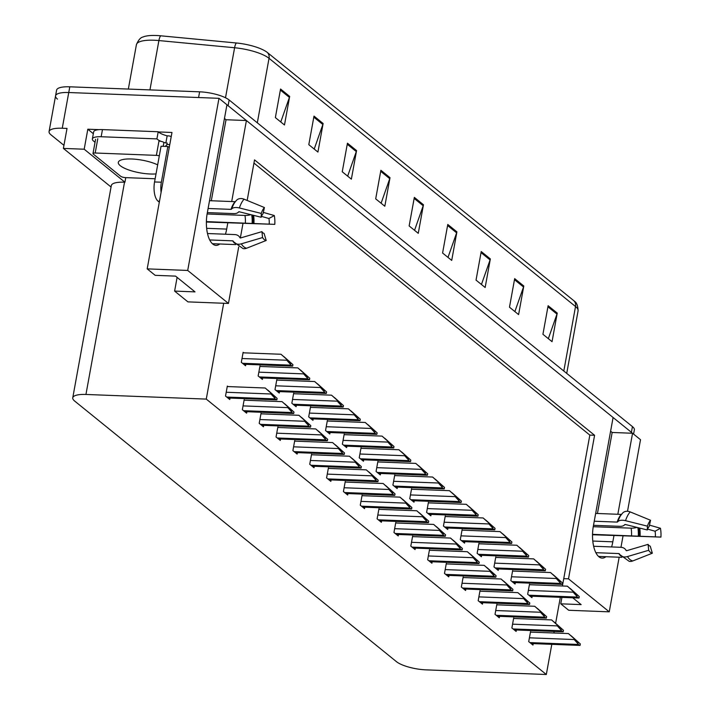 <?xml version="1.0" encoding="UTF-8"?>
<svg xmlns="http://www.w3.org/2000/svg" width="710" height="710" viewBox="0 0 710 710"><rect width="100%" height="100%" fill="white"/><g stroke="black" fill="none" stroke-linecap="round" stroke-linejoin="round"><path stroke-width="1.06" d="M231.691 201.551L246.414 120.531L613.094 417.498L593.365 526.057A24.193 10.543 92.2 0 0 598.947 556.791A24.193 10.543 92.2 0 0 602.169 558.113A24.193 10.543 92.2 0 0 605.932 556.711M611.585 546.948A24.193 10.543 92.2 0 0 612.828 541.819L613.964 535.571M238.702 247L228.451 303.436L187.706 270.448L218.982 98.317L226.951 104.769L207.222 213.328A24.193 10.543 92.2 0 0 212.796 244.062A24.193 10.543 92.2 0 0 216.017 245.385A24.193 10.543 92.2 0 0 219.78 243.983M225.443 234.22A24.193 10.543 92.2 0 0 226.685 229.09L227.821 222.842M93.329 133.684L87.818 129.22L98.903 129.646M158.419 131.945L171.98 132.468L147.192 268.877L155.153 275.329L175.548 276.119L195.01 291.881L174.616 291.091L187.928 301.874L223.685 303.259L206.273 399.1L85.945 394.458A22.676 6.328 -169.7 0 0 72.757 397.795A22.676 6.328 -169.7 0 0 74.674 401.061L396.482 661.684A22.676 6.328 -169.7 0 0 426 669.858L546.318 674.5L551.803 644.334M125.759 177.633L124.933 182.213L84.188 149.215L87.818 129.22M124.933 182.213L124.525 182.195A22.676 6.328 -169.7 0 0 111.328 185.532L72.757 397.795M84.188 149.215L63.385 148.417L111.062 187.023M63.944 145.328L50.987 134.838A22.676 6.328 10.3 0 1 49.07 131.563A22.676 6.328 10.3 0 1 62.258 128.235L67.024 128.421L63.385 148.417M187.706 270.448L147.192 268.877M57.474 99.125A22.676 6.328 10.3 0 1 55.557 95.859A22.676 6.328 10.3 0 1 68.755 92.522L218.982 98.317M619.164 557.217L609.242 611.834L568.728 610.272L560.758 603.819L581.153 604.609L572.739 597.793M620.966 547.312L623.034 535.917M627.516 511.28L640.518 439.712L632.557 433.26L617.833 514.271M609.242 611.834L568.497 578.836L594.59 435.283L254.535 159.883L247.16 200.451M242.989 223.428L240.388 237.717M597.438 513.49L612.162 432.47L610.6 431.21M612.162 432.47L632.557 433.26M211.296 200.761L226.02 119.741L224.458 118.481M226.02 119.741L246.414 120.531M553.862 633L554.146 631.43M555.637 623.22L560.35 597.314M562.409 585.981L589.832 435.097L253.958 163.087M561.929 597.376L560.758 603.819M177.109 277.379L174.616 291.091M206.273 399.1L546.318 674.5M228.451 303.436L223.685 303.259M589.832 435.097L594.59 435.283M568.497 578.836L563.74 578.65M379.557 509.345L378.936 508.848L377.116 518.841L381.377 522.294L381.643 520.838M396.402 522.986L395.781 522.489L393.961 532.491L398.221 535.935L398.487 534.479M413.247 536.627L412.625 536.13L410.806 546.132L415.066 549.576L415.323 548.12M430.082 550.277L429.47 549.771L427.651 559.773L431.911 563.216L432.168 561.77M463.772 577.558L463.16 577.053L461.34 587.055L465.6 590.498L465.858 589.052M446.927 563.917L446.315 563.412L444.495 573.414L448.755 576.857L449.013 575.411M514.306 618.481L513.694 617.984L511.874 627.977L516.134 631.43L516.392 629.974M497.461 604.84L496.849 604.343L495.03 614.336L499.29 617.789L499.547 616.333M480.617 591.199L480.004 590.693L478.185 600.696L482.445 604.148L482.702 602.692M362.712 495.704L362.091 495.207L360.272 505.2L364.532 508.653L364.798 507.197M345.868 482.063L345.246 481.566L343.427 491.56L347.687 495.012L347.953 493.556M329.023 468.422L328.402 467.925L326.582 477.919L330.842 481.371L331.108 479.916M312.178 454.782L311.557 454.276L309.738 464.278L313.998 467.721L314.264 466.275M295.333 441.141L294.712 440.635L292.893 450.637L297.153 454.08L297.419 452.634M278.489 427.5L277.867 426.994L276.048 436.996L280.308 440.44L280.574 438.993M261.644 413.859L261.023 413.353L259.203 423.355L263.463 426.799L263.73 425.343M244.799 400.209L244.178 399.712L242.358 409.714L246.618 413.158L246.885 411.702M227.954 386.568L227.333 386.071L225.514 396.073L229.774 399.517L230.04 398.061M531.151 632.122L530.539 631.625L528.719 641.618L532.97 645.071L533.237 643.615M479.57 543.807L478.948 543.31L477.138 553.312L481.389 556.755L481.655 555.3M496.414 557.457L495.793 556.951L493.983 566.953L498.234 570.396L498.5 568.941M513.259 571.097L512.638 570.591L510.827 580.594L515.078 584.037L515.345 582.591M462.725 530.166L462.103 529.669L460.293 539.671L464.544 543.115L464.81 541.659M445.88 516.525L445.259 516.028L443.448 526.021L447.699 529.474L447.966 528.018M429.035 502.884L428.414 502.387L426.603 512.38L430.855 515.833L431.121 514.377M412.19 489.243L411.578 488.746L409.759 498.74L414.01 502.192L414.276 500.736M395.346 475.602L394.733 475.097L392.914 485.099L397.165 488.551L397.431 487.096M378.501 461.961L377.889 461.456L376.069 471.458L380.32 474.901L380.587 473.455M361.656 448.321L361.044 447.815L359.224 457.817L363.484 461.26L363.742 459.814M344.811 434.68L344.199 434.174L342.38 444.176L346.64 447.62L346.897 446.173M327.967 421.03L327.354 420.533L325.535 430.535L329.795 433.979L330.052 432.523M311.122 407.389L310.51 406.892L308.69 416.894L312.95 420.338L313.208 418.882M294.277 393.748L293.665 393.251L291.845 403.245L296.105 406.697L296.363 405.241M277.433 380.107L276.82 379.61L275.001 389.604L279.261 393.056L279.518 391.601M260.597 366.466L259.975 365.969L258.156 375.963L262.416 379.415L262.673 377.96M243.752 352.826L243.131 352.329L241.311 362.322L245.571 365.774L245.837 364.319M530.104 584.738L529.482 584.232L527.672 594.234L531.923 597.678L532.189 596.231M257.322 122.812L269.037 58.318A30.237 8.44 -169.7 0 0 234.593 47.747L158.907 40.559A30.237 8.44 -169.7 0 0 153.999 40.23A30.237 8.44 -169.7 0 0 136.409 44.668C138.352 40.053 140.562 37.488 143.038 36.982A27.211 7.588 10.3 0 1 156.253 35.5A27.211 7.588 10.3 0 1 160.673 35.802L236.359 42.99A27.211 7.588 10.3 0 1 267.359 52.496L573.849 300.712A27.211 7.588 10.3 0 1 574.585 301.359C576.733 302.7 577.896 305.877 578.082 310.882A30.237 8.44 -169.7 0 0 575.526 306.525L269.037 58.318A7.561 6.47 -51 0 0 267.359 52.496M226.934 104.858A22.676 6.328 10.3 0 1 228.105 105.71L631.403 432.319A22.676 6.328 10.3 0 1 632.388 433.251M49.07 131.563L55.557 95.859A22.676 6.328 10.3 0 1 68.755 92.522L198.587 97.536L199.625 91.821A22.676 6.328 10.3 0 1 229.144 99.995L632.441 426.612A22.676 6.328 10.3 0 1 634.358 429.878L633.586 434.094M55.557 95.859L56.596 90.143A22.676 6.328 10.3 0 1 69.793 86.806L199.625 91.821M490.344 258.928L485.152 287.497L476.037 280.113L481.229 251.544L490.344 258.928A6.044 5.174 -51 0 1 490.086 259.922L481.034 252.591M523.794 286.015L518.602 314.583L509.478 307.199L514.67 278.631L523.794 286.015A6.044 5.174 -51 0 1 523.527 287.009L514.484 279.678M557.235 313.101L552.052 341.67L542.928 334.286L548.12 305.717L557.235 313.101A6.044 5.174 -51 0 1 556.977 314.095L547.925 306.764M390.012 177.669L384.82 206.237L375.696 198.853L380.888 170.285L390.012 177.669A6.044 5.174 -51 0 1 389.746 178.663L380.702 171.332M356.562 150.582L351.37 179.151L342.255 171.767L347.447 143.198L356.562 150.582A6.044 5.174 -51 0 1 356.305 151.576L347.252 144.245M323.121 123.496L317.929 152.064L308.806 144.68L313.998 116.112L323.121 123.496A6.044 5.174 -51 0 1 322.855 124.49L313.811 117.159M289.671 96.409L284.479 124.978L275.365 117.594L280.556 89.025L289.671 96.409A6.044 5.174 -51 0 1 289.414 97.403L280.361 90.072M456.903 231.842L451.711 260.41L442.587 253.026L447.779 224.458L456.903 231.842A6.044 5.174 -51 0 1 456.636 232.836L447.593 225.505M423.453 204.755L418.261 233.324L409.146 225.94L414.338 197.371L423.453 204.755A6.044 5.174 -51 0 1 423.195 205.749L414.143 198.418M414.551 230.315L423.195 205.749M447.992 257.402L456.636 232.836M280.769 121.969L289.414 97.403M314.211 149.056L322.855 124.49M347.66 176.142L356.305 151.576M381.101 203.229L389.746 178.663M548.333 338.661L556.977 314.095M514.883 311.575L523.527 287.009M481.442 284.488L490.086 259.922M575.57 593.276L567.37 586.176L573.254 591.439L573.13 592.149L576.813 596.231A3.781 1.651 92.2 0 0 577.399 597.083L578.313 597.82A3.781 1.651 92.2 0 0 578.81 598.024A3.781 1.651 92.2 0 0 579.014 598.006L579.28 596.56L570.103 588.386L575.437 593.267M529.403 584.712L567.37 586.176M573.254 591.439L579.28 596.56M577.079 594.776L576.813 596.231M576.618 640.66L568.417 633.56L574.31 638.822L574.177 639.541L577.869 643.615A3.781 1.651 92.2 0 0 578.446 644.467L579.36 645.212A3.781 1.651 92.2 0 0 579.866 645.417A3.781 1.651 92.2 0 0 580.061 645.399L580.327 643.943L571.159 635.778L576.484 640.66M530.45 632.095L568.417 633.56M574.31 638.822L580.327 643.943M578.126 642.168L577.869 643.615M558.726 579.635L550.525 572.535L556.409 577.798L556.285 578.508L559.968 582.582A3.781 1.651 92.2 0 0 560.554 583.442L561.468 584.179A3.781 1.651 92.2 0 0 561.974 584.383A3.781 1.651 92.2 0 0 562.169 584.365L562.435 582.919L553.259 574.745L558.592 579.626M512.558 571.071L550.525 572.535M556.409 577.798L562.435 582.919M560.234 581.135L559.968 582.582M541.881 565.994L533.68 558.885L539.564 564.157L539.44 564.867L543.132 568.941A3.781 1.651 92.2 0 0 543.709 569.802L544.623 570.538A3.781 1.651 92.2 0 0 545.129 570.742A3.781 1.651 92.2 0 0 545.324 570.725L545.591 569.278L536.414 561.104L541.748 565.985M495.713 557.421L533.68 558.885M539.564 564.157L545.591 569.278M543.39 567.494L543.132 568.941M525.036 552.353L516.836 545.245L522.729 550.507L522.596 551.226L526.288 555.3A3.781 1.651 92.2 0 0 526.864 556.161L527.778 556.897A3.781 1.651 92.2 0 0 528.284 557.101A3.781 1.651 92.2 0 0 528.48 557.084L528.746 555.637L519.569 547.463L524.903 552.345M478.868 543.78L516.836 545.245M522.729 550.507L528.746 555.637M526.545 553.853L526.288 555.3M559.782 627.019L551.572 619.919L557.465 625.182L557.332 625.892L561.024 629.974A3.781 1.651 92.2 0 0 561.601 630.826L562.515 631.572A3.781 1.651 92.2 0 0 563.021 631.776A3.781 1.651 92.2 0 0 563.216 631.749L563.483 630.303L554.315 622.137L559.64 627.019M513.605 618.454L551.572 619.919M557.465 625.182L563.483 630.303M561.282 628.528L561.024 629.974M542.937 613.378L534.728 606.278L540.621 611.541L540.487 612.251L544.179 616.333A3.781 1.651 92.2 0 0 544.756 617.185L545.67 617.922A3.781 1.651 92.2 0 0 546.176 618.135A3.781 1.651 92.2 0 0 546.372 618.108L546.638 616.662L537.47 608.497L542.795 613.378M496.76 604.813L534.728 606.278M540.621 611.541L546.638 616.662M544.437 614.887L544.179 616.333M526.092 599.737L517.883 592.637L523.776 597.9L523.643 598.61L527.335 602.692A3.781 1.651 92.2 0 0 527.912 603.544L528.826 604.281A3.781 1.651 92.2 0 0 529.332 604.494A3.781 1.651 92.2 0 0 529.527 604.467L529.793 603.021L520.625 594.856L525.95 599.737M479.916 591.173L517.883 592.637M523.776 597.9L529.793 603.021M527.601 601.246L527.335 602.692M509.247 586.096L501.038 578.996L506.931 584.259L506.798 584.969L510.49 589.052A3.781 1.651 92.2 0 0 511.067 589.903L511.981 590.64A3.781 1.651 92.2 0 0 512.487 590.844A3.781 1.651 92.2 0 0 512.682 590.827L512.948 589.38L503.78 581.206L509.105 586.087M463.071 577.532L501.038 578.996M506.931 584.259L512.948 589.38M510.756 587.596L510.49 589.052M209.698 239.953L232.694 240.841A0.754 0.568 148.4 0 1 233.129 241.063L233.537 241.72A8.316 6.275 -31.6 0 0 241.311 243.841L262.567 237.557L261.919 231.646L240.672 237.93A0.754 0.568 148.4 0 1 239.962 237.735L239.554 237.078A8.316 6.275 -31.6 0 0 234.735 234.575L207.489 233.528M261.919 231.646A10.375 4.517 -87.8 0 0 262.94 232.853A10.375 4.517 -87.8 0 0 264.084 233.395L266.188 240.486A17.386 7.579 -87.8 0 1 264.271 239.581A17.386 7.579 -87.8 0 1 262.567 237.557M207.355 212.592L233.608 213.603A8.316 4.082 -161.9 0 0 238.232 212.272L239.27 211.784L261.156 217.251L261.271 213.426L239.394 207.959A8.316 4.082 -161.9 0 0 231.788 208.846L231.007 209.37L208.101 208.491M209.521 200.69L235.117 201.684A0.754 0.604 -137.2 0 0 235.374 201.64M239.297 211.793L238.746 211.766M206.379 222.017L274.788 224.369L206.388 221.609M235.738 244.595L212.379 243.699M207.107 213.976L244.95 215.441A8.316 3.39 -10.3 0 0 250.861 214.686M239.829 237.495A8.316 7.473 99.2 0 1 240.77 237.903M261.156 217.251A10.375 4.517 -87.8 0 1 263.028 213.737L264.422 207.533A17.386 7.579 -87.8 0 0 261.271 213.426M261.466 216.381L268.93 218.511A10.375 4.517 -87.8 0 1 269.214 223.783M268.93 218.511L274.308 215.538A17.386 7.579 -87.8 0 1 274.788 224.369M231.788 208.846A23.696 10.331 -87.8 0 1 235.125 201.959A23.696 10.331 -87.8 0 1 236.075 200.815A8.316 6.674 42.8 0 1 236.448 200.362A8.316 6.674 42.8 0 1 244.08 199.19L264.422 207.533M266.188 240.486L246.698 248.198A8.316 7.473 99.2 0 1 243.051 248.606L233.59 241.808A23.696 10.331 -87.8 0 1 233.537 241.72M274.308 215.538L263.33 212.405M169.291 147.254A15.114 6.594 -87.8 0 1 167.853 146.508L161.356 182.213A15.114 6.594 92.2 0 0 161.09 192.383M167.853 146.508L161.055 146.242L154.558 181.955A15.114 6.594 92.2 0 0 158.046 201.161L159.315 202.146M165.137 146.402A15.114 6.594 92.2 0 0 166.957 144.467L167.214 143.038L165.856 142.985A15.114 4.216 10.3 0 1 163.806 142.382M95.042 142.266L93.649 141.139A15.114 4.216 10.3 0 1 92.371 138.965A15.114 4.216 10.3 0 1 101.166 136.737L156.91 138.894L158.206 131.749L102.462 129.602A15.114 4.216 -169.7 0 0 93.676 131.82L92.371 138.965M168.51 135.894L167.152 135.85A15.114 4.216 10.3 0 1 158.206 131.749M167.152 135.85L165.856 142.985M160.993 141.334A15.114 4.216 10.3 0 1 156.91 138.894M169.779 144.583L166.957 144.467M168.51 135.903A7.561 6.47 129 0 1 171.216 136.657M595.85 552.682L618.836 553.569A0.754 0.568 148.4 0 1 619.271 553.791L619.688 554.448A8.316 6.275 -31.6 0 0 627.454 556.569L648.709 550.277L648.07 544.375L626.815 550.658A0.754 0.568 148.4 0 1 626.105 550.463L625.696 549.806A8.316 6.275 -31.6 0 0 620.877 547.303L593.631 546.256M648.07 544.375A10.375 4.517 -87.8 0 0 649.091 545.582A10.375 4.517 -87.8 0 0 650.227 546.123L652.33 553.214A17.386 7.579 -87.8 0 1 650.413 552.309A17.386 7.579 -87.8 0 1 648.709 550.277M593.507 525.311L619.759 526.323A8.316 4.082 -161.9 0 0 624.374 525.001L625.421 524.512L647.298 529.979L647.422 526.154L625.537 520.687A8.316 4.082 -161.9 0 0 617.931 521.575L617.159 522.098L594.243 521.22M595.663 513.419L621.259 514.404A0.754 0.604 -137.2 0 0 621.516 514.368M625.439 524.521L624.898 524.495M592.522 534.745L660.93 537.097L592.53 534.337M621.88 557.323L598.521 556.427M593.258 526.705L631.092 528.16A8.316 3.39 -10.3 0 0 637.012 527.406M625.971 550.223A8.316 7.473 99.2 0 1 626.912 550.632M647.298 529.979A10.375 4.517 -87.8 0 1 649.18 526.465L650.564 520.261A17.386 7.579 -87.8 0 0 647.422 526.154M647.618 529.11L655.082 531.24A10.375 4.517 -87.8 0 1 655.357 536.511M655.082 531.24L660.46 528.267A17.386 7.579 -87.8 0 1 660.93 537.097M617.931 521.575A23.696 10.331 -87.8 0 1 621.277 514.688A23.696 10.331 -87.8 0 1 622.217 513.534A8.316 6.674 42.8 0 1 622.59 513.09A8.316 6.674 42.8 0 1 630.223 511.919L650.564 520.261M652.33 553.214L632.841 560.927A8.316 7.473 99.2 0 1 629.202 561.335L619.741 554.537A23.696 10.331 -87.8 0 1 619.688 554.448M660.46 528.267L649.472 525.125M157.664 164.853A23.057 6.434 -169.7 0 0 131.714 158.987A23.057 6.434 -169.7 0 0 118.304 162.377A23.057 6.434 -169.7 0 0 150.254 174.003A23.057 6.434 -169.7 0 0 156.023 173.906M159.306 155.845A3.781 1.056 -169.7 0 0 156.369 155.366L95.193 153.005A3.781 1.056 -169.7 0 0 92.992 153.564A3.781 1.056 -169.7 0 0 93.312 154.105L120.673 176.266A3.781 1.056 -169.7 0 0 125.599 177.624L155.144 178.769M163.185 146.322L163.886 142.444A3.781 1.056 -169.7 0 0 158.969 141.077L156.369 155.366M508.191 538.712L499.991 531.604L505.884 536.866L505.751 537.585L509.443 541.659A3.781 1.651 92.2 0 0 510.02 542.52L510.934 543.256A3.781 1.651 92.2 0 0 511.44 543.461A3.781 1.651 92.2 0 0 511.635 543.443L511.901 541.987L502.724 533.822L508.058 538.704M462.024 530.139L499.991 531.604M505.884 536.866L511.901 541.987M509.7 540.212L509.443 541.659M491.347 525.063L483.146 517.963L489.039 523.226L488.906 523.944L492.598 528.018A3.781 1.651 92.2 0 0 493.175 528.87L494.089 529.616A3.781 1.651 92.2 0 0 494.595 529.82A3.781 1.651 92.2 0 0 494.79 529.802L495.056 528.346L485.88 520.182L491.214 525.063M445.179 516.498L483.146 517.963M489.039 523.226L495.056 528.346M492.855 526.572L492.598 528.018M474.502 511.422L466.301 504.322L472.194 509.585L472.061 510.295L475.753 514.377A3.781 1.651 92.2 0 0 476.33 515.229L477.244 515.975A3.781 1.651 92.2 0 0 477.75 516.179A3.781 1.651 92.2 0 0 477.945 516.152L478.212 514.706L469.035 506.541L474.369 511.422M428.334 502.858L466.301 504.322M472.194 509.585L478.212 514.706M476.011 512.931L475.753 514.377M492.403 572.455L484.193 565.355L490.086 570.618L489.953 571.328L493.645 575.411A3.781 1.651 92.2 0 0 494.222 576.263L495.136 576.999A3.781 1.651 92.2 0 0 495.642 577.203A3.781 1.651 92.2 0 0 495.837 577.186L496.104 575.739L486.936 567.565L492.261 572.446M446.226 563.891L484.193 565.355M490.086 570.618L496.104 575.739M493.911 573.955L493.645 575.411M475.558 558.814L467.349 551.714L473.242 556.977L473.108 557.687L476.8 561.761A3.781 1.651 92.2 0 0 477.386 562.622L478.291 563.358A3.781 1.651 92.2 0 0 478.797 563.562A3.781 1.651 92.2 0 0 479.002 563.545L479.259 562.098L470.091 553.924L475.425 558.805M429.381 550.241L467.349 551.714M473.242 556.977L479.259 562.098M477.067 560.314L476.8 561.761M458.713 545.173L450.504 538.065L456.397 543.327L456.264 544.046L459.956 548.12A3.781 1.651 92.2 0 0 460.541 548.981L461.447 549.717A3.781 1.651 92.2 0 0 461.953 549.922A3.781 1.651 92.2 0 0 462.157 549.904L462.414 548.457L453.246 540.283L458.58 545.165M412.537 536.6L450.504 538.065M456.397 543.327L462.414 548.457M460.222 546.673L459.956 548.12M457.657 497.781L449.457 490.681L455.35 495.944L455.216 496.654L458.909 500.736A3.781 1.651 92.2 0 0 459.485 501.588L460.399 502.325A3.781 1.651 92.2 0 0 460.905 502.538A3.781 1.651 92.2 0 0 461.101 502.511L461.367 501.065L452.19 492.9L457.524 497.781M411.489 489.217L449.457 490.681M455.35 495.944L461.367 501.065M459.166 499.29L458.909 500.736M440.812 484.14L432.612 477.04L438.505 482.303L438.372 483.013L442.064 487.096A3.781 1.651 92.2 0 0 442.641 487.947L443.555 488.684A3.781 1.651 92.2 0 0 444.061 488.897A3.781 1.651 92.2 0 0 444.256 488.87L444.522 487.424L435.345 479.259L440.679 484.14M394.645 475.576L432.612 477.04M438.505 482.303L444.522 487.424M442.321 485.649L442.064 487.096M423.976 470.499L415.767 463.399L421.66 468.662L421.527 469.372L425.219 473.455A3.781 1.651 92.2 0 0 425.796 474.307L426.71 475.043A3.781 1.651 92.2 0 0 427.216 475.247A3.781 1.651 92.2 0 0 427.411 475.23L427.677 473.783L418.51 465.609L423.834 470.49M377.8 461.935L415.767 463.399M421.66 468.662L427.677 473.783M425.476 471.999L425.219 473.455M407.132 456.858L398.922 449.758L404.815 455.021L404.682 455.731L408.374 459.814A3.781 1.651 92.2 0 0 408.951 460.666L409.865 461.402A3.781 1.651 92.2 0 0 410.371 461.606A3.781 1.651 92.2 0 0 410.566 461.589L410.833 460.142L401.665 451.968L406.99 456.849M360.955 448.294L398.922 449.758M404.815 455.021L410.833 460.142M408.632 458.358L408.374 459.814M390.287 443.217L382.078 436.117L387.971 441.38L387.837 442.09L391.529 446.164A3.781 1.651 92.2 0 0 392.106 447.025L393.02 447.761A3.781 1.651 92.2 0 0 393.526 447.966A3.781 1.651 92.2 0 0 393.722 447.948L393.988 446.501L384.82 438.327L390.145 443.209M344.11 434.653L382.078 436.117M387.971 441.38L393.988 446.501M391.796 444.717L391.529 446.164M441.868 531.533L433.659 524.424L439.552 529.687L439.419 530.405L443.111 534.479A3.781 1.651 92.2 0 0 443.697 535.34L444.602 536.077A3.781 1.651 92.2 0 0 445.108 536.281A3.781 1.651 92.2 0 0 445.312 536.263L445.569 534.816L436.401 526.642L441.735 531.524M395.692 522.959L433.659 524.424M439.552 529.687L445.569 534.816M443.377 533.033L443.111 534.479M425.024 517.883L416.814 510.783L422.707 516.046L422.574 516.765L426.266 520.838A3.781 1.651 92.2 0 0 426.852 521.69L427.757 522.436A3.781 1.651 92.2 0 0 428.263 522.64A3.781 1.651 92.2 0 0 428.467 522.622L428.725 521.167L419.557 513.002L424.891 517.883M378.847 509.318L416.814 510.783M422.707 516.046L428.725 521.167M426.532 519.392L426.266 520.838M408.179 504.242L399.978 497.142L405.863 502.405L405.73 503.115L409.421 507.197A3.781 1.651 92.2 0 0 410.007 508.049L410.912 508.795A3.781 1.651 92.2 0 0 411.418 508.999A3.781 1.651 92.2 0 0 411.623 508.981L411.88 507.526L402.712 499.361L408.046 504.242M362.002 495.678L399.978 497.142M405.863 502.405L411.88 507.526M409.688 505.751L409.421 507.197M391.334 490.601L383.134 483.501L389.018 488.764L388.894 489.474L392.577 493.556A3.781 1.651 92.2 0 0 393.162 494.409L394.068 495.145A3.781 1.651 92.2 0 0 394.574 495.358A3.781 1.651 92.2 0 0 394.778 495.332L395.035 493.885L385.867 485.72L391.201 490.601M345.158 482.037L383.134 483.501M389.018 488.764L395.035 493.885M392.843 492.11L392.577 493.556M374.489 476.96L366.289 469.86L372.173 475.123L372.049 475.833L375.732 479.916A3.781 1.651 92.2 0 0 376.318 480.768L377.232 481.504A3.781 1.651 92.2 0 0 377.729 481.717A3.781 1.651 92.2 0 0 377.933 481.691L378.19 480.244L369.022 472.079L374.356 476.96M328.313 468.396L366.289 469.86M372.173 475.123L378.19 480.244M375.998 478.469L375.732 479.916M373.442 429.577L365.233 422.468L371.126 427.739L370.993 428.449L374.685 432.523A3.781 1.651 92.2 0 0 375.262 433.384L376.176 434.121A3.781 1.651 92.2 0 0 376.682 434.325A3.781 1.651 92.2 0 0 376.877 434.307L377.143 432.86L367.975 424.686L373.3 429.568M327.266 421.003L365.233 422.468M371.126 427.739L377.143 432.86M374.951 431.077L374.685 432.523M356.597 415.936L348.388 408.827L354.281 414.09L354.148 414.809L357.84 418.882A3.781 1.651 92.2 0 0 358.417 419.743L359.331 420.48A3.781 1.651 92.2 0 0 359.837 420.684A3.781 1.651 92.2 0 0 360.032 420.666L360.298 419.219L351.13 411.046L356.455 415.927M310.421 407.362L348.388 408.827M354.281 414.09L360.298 419.219M358.106 417.436L357.84 418.882M339.753 402.286L331.543 395.186L337.436 400.449L337.303 401.168L340.995 405.241A3.781 1.651 92.2 0 0 341.572 406.093L342.486 406.839A3.781 1.651 92.2 0 0 342.992 407.043A3.781 1.651 92.2 0 0 343.196 407.025L343.454 405.57L334.286 397.405L339.62 402.286M293.576 393.722L331.543 395.186M337.436 400.449L343.454 405.57M341.261 403.795L340.995 405.241M322.908 388.645L314.699 381.545L320.592 386.808L320.458 387.527L324.15 391.601A3.781 1.651 92.2 0 0 324.736 392.452L325.642 393.198A3.781 1.651 92.2 0 0 326.147 393.402A3.781 1.651 92.2 0 0 326.351 393.384L326.609 391.929L317.441 383.764L322.775 388.645M276.731 380.081L314.699 381.545M320.592 386.808L326.609 391.929M324.417 390.154L324.15 391.601M306.063 375.004L297.854 367.904L303.747 373.167L303.614 373.877L307.306 377.96A3.781 1.651 92.2 0 0 307.892 378.812L308.797 379.557A3.781 1.651 92.2 0 0 309.303 379.761A3.781 1.651 92.2 0 0 309.507 379.735L309.764 378.288L300.596 370.123L305.93 375.004M259.887 366.44L297.854 367.904M303.747 373.167L309.764 378.288M307.572 376.513L307.306 377.96M289.219 361.363L281.009 354.263L286.902 359.526L286.769 360.236L290.461 364.319A3.781 1.651 92.2 0 0 291.047 365.171L291.952 365.907A3.781 1.651 92.2 0 0 292.458 366.12A3.781 1.651 92.2 0 0 292.662 366.094L292.919 364.647L283.752 356.482L289.085 361.363M243.042 352.799L281.009 354.263M286.902 359.526L292.919 364.647M290.727 362.872L290.461 364.319M357.645 463.319L349.444 456.219L355.328 461.482L355.204 462.192L358.887 466.275A3.781 1.651 92.2 0 0 359.473 467.127L360.387 467.863A3.781 1.651 92.2 0 0 360.884 468.067A3.781 1.651 92.2 0 0 361.088 468.05L361.346 466.603L352.178 458.438L357.512 463.31M311.468 454.755L349.444 456.219M355.328 461.482L361.346 466.603M359.154 464.819L358.887 466.275M340.8 449.678L332.599 442.578L338.484 447.841L338.359 448.551L342.042 452.634A3.781 1.651 92.2 0 0 342.628 453.486L343.542 454.222A3.781 1.651 92.2 0 0 344.039 454.427A3.781 1.651 92.2 0 0 344.243 454.409L344.501 452.962L335.333 444.788L340.667 449.67M294.623 441.114L332.599 442.578M338.484 447.841L344.501 452.962M342.309 451.178L342.042 452.634M323.955 436.038L315.755 428.938L321.639 434.2L321.515 434.911L325.198 438.993A3.781 1.651 92.2 0 0 325.783 439.845L326.698 440.582A3.781 1.651 92.2 0 0 327.195 440.786A3.781 1.651 92.2 0 0 327.399 440.768L327.665 439.321L318.488 431.147L323.822 436.029M277.779 427.473L315.755 428.938M321.639 434.2L327.665 439.321M325.464 437.537L325.198 438.993M307.111 422.397L298.91 415.297L304.794 420.56L304.67 421.27L308.353 425.343A3.781 1.651 92.2 0 0 308.939 426.204L309.853 426.941A3.781 1.651 92.2 0 0 310.35 427.145A3.781 1.651 92.2 0 0 310.554 427.127L310.82 425.68L301.643 417.507L306.977 422.388M260.934 413.823L298.91 415.297M304.794 420.56L310.82 425.68M308.619 423.897L308.353 425.343M290.266 408.756L282.065 401.647L287.949 406.91L287.825 407.629L291.508 411.702A3.781 1.651 92.2 0 0 292.094 412.563L293.008 413.3A3.781 1.651 92.2 0 0 293.505 413.504A3.781 1.651 92.2 0 0 293.709 413.486L293.976 412.04L284.799 403.866L290.133 408.747M244.098 400.183L282.065 401.647M287.949 406.91L293.976 412.04M291.774 410.256L291.508 411.702M273.421 395.115L265.22 388.006L271.105 393.269L270.98 393.988L274.663 398.061A3.781 1.651 92.2 0 0 275.249 398.922L276.163 399.659A3.781 1.651 92.2 0 0 276.66 399.863A3.781 1.651 92.2 0 0 276.864 399.845L277.131 398.39L267.954 390.225L273.288 395.106M227.253 386.542L265.22 388.006M271.105 393.269L277.131 398.39M274.93 396.615L274.663 398.061M592.788 541.047L612.828 541.819M206.645 228.318L226.685 229.09M62.258 128.235L69.793 86.806M85.945 394.458L124.525 182.195M160.673 35.802A7.561 2.121 -84.6 0 0 158.907 40.559L149.943 89.904M573.849 300.712A7.561 6.47 129 0 1 575.526 306.525L563.802 371.028M225.505 97.758L234.593 47.747A7.561 2.121 -84.6 0 1 236.359 42.99M229.144 99.995L228.105 105.71M632.441 426.612L631.403 432.319M529.784 595.947L578.313 597.82M528.87 595.211L577.399 597.083M528.364 590.418L573.13 592.149M530.84 643.34L579.36 645.212M529.926 642.594L578.446 644.467M529.411 637.811L574.177 639.541M512.939 582.307L561.468 584.179M512.025 581.57L560.554 583.442M511.519 576.777L556.285 578.508M496.095 568.666L544.623 570.538M495.181 567.929L543.709 569.802M494.675 563.136L539.44 564.867M479.25 555.025L527.778 556.897M478.345 554.288L526.864 556.161M477.83 549.496L522.596 551.226M513.996 629.699L562.515 631.572M513.082 628.953L561.601 630.826M512.567 624.17L557.332 625.892M497.151 616.049L545.67 617.922M496.237 615.313L544.756 617.185M495.722 610.529L540.487 612.251M480.306 602.408L528.826 604.281M479.392 601.672L527.912 603.544M478.877 596.888L523.643 598.61M463.461 588.767L511.981 590.64M462.547 588.031L511.067 589.903M462.032 583.238L506.798 584.969M234.451 243.068A22.676 9.887 -87.8 0 1 232.694 240.841M231.007 209.37A22.676 9.887 -87.8 0 1 235.117 201.684M244.95 215.441A15.114 6.594 -87.8 0 1 245.358 223.118M240.086 237.868A17.883 7.792 -87.8 0 1 239.634 237.211M251.713 214.899A17.883 7.792 -87.8 0 1 252.121 223.526M252.733 215.148A18.646 8.13 -87.8 0 1 253.071 223.597M253.612 215.37A18.842 8.218 -87.8 0 1 253.914 223.641M239.394 207.959A25.862 11.271 -87.8 0 1 244.08 199.19M246.698 248.198A25.862 11.271 -87.8 0 1 241.311 243.841M231.433 209.255A22.933 9.993 -87.8 0 1 234.664 202.581A22.933 9.993 -87.8 0 1 234.895 202.279M159.484 201.214L158.046 201.161M101.166 136.737L102.462 129.602M161.356 182.213L154.558 181.955M620.593 555.797A22.676 9.887 -87.8 0 1 618.836 553.569M617.159 522.098A22.676 9.887 -87.8 0 1 621.259 514.404M631.092 528.16A15.114 6.594 -87.8 0 1 631.501 535.837M626.229 550.596A17.883 7.792 -87.8 0 1 625.776 549.93M637.864 527.619A17.883 7.792 -87.8 0 1 638.272 536.254M638.876 527.876A18.646 8.13 -87.8 0 1 639.213 536.325M639.754 528.098A18.842 8.218 -87.8 0 1 640.056 536.37M625.537 520.687A25.862 11.271 -87.8 0 1 630.223 511.919M632.841 560.927A25.862 11.271 -87.8 0 1 627.454 556.569M617.576 521.983A22.933 9.993 -87.8 0 1 620.815 515.309A22.933 9.993 -87.8 0 1 621.046 515.007M95.193 153.005L97.785 138.716M462.405 541.384L510.934 543.256M461.5 540.647L510.02 542.52M460.985 535.855L505.751 537.585M445.56 527.743L494.089 529.616M444.655 526.997L493.175 528.87M444.14 522.214L488.906 523.944M428.716 514.102L477.244 515.975M427.81 513.357L476.33 515.229M427.296 508.573L472.061 510.295M446.617 575.127L495.136 576.999M445.702 574.39L494.222 576.263M445.188 569.597L489.953 571.328M429.772 561.486L478.291 563.358M428.858 560.749L477.386 562.622M428.343 555.957L473.108 557.687M412.927 547.845L461.447 549.717M412.013 547.108L460.541 548.981M411.498 542.316L456.264 544.046M411.871 500.452L460.399 502.325M410.966 499.716L459.485 501.588M410.451 494.932L455.216 496.654M395.026 486.811L443.555 488.684M394.121 486.075L442.641 487.947M393.606 481.291L438.372 483.013M378.19 473.171L426.71 475.043M377.276 472.434L425.796 474.307M376.761 467.65L421.527 469.372M361.346 459.53L409.865 461.402M360.431 458.793L408.951 460.666M359.917 454.001L404.682 455.731M344.501 445.889L393.02 447.761M343.587 445.152L392.106 447.025M343.072 440.36L387.837 442.09M396.082 534.204L444.602 536.077M395.168 533.467L443.697 535.34M394.654 528.675L439.419 530.405M379.238 520.563L427.757 522.436M378.323 519.827L426.852 521.69M377.809 515.034L422.574 516.765M362.393 506.922L410.912 508.795M361.479 506.177L410.007 508.049M360.964 501.393L405.73 503.115M345.548 493.281L394.068 495.145M344.634 492.536L393.162 494.409M344.119 487.752L388.894 489.474M328.703 479.632L377.232 481.504M327.789 478.895L376.318 480.768M327.274 474.111L372.049 475.833M327.656 432.248L376.176 434.121M326.742 431.511L375.262 433.384M326.227 426.719L370.993 428.449M310.811 418.607L359.331 420.48M309.897 417.87L358.417 419.743M309.382 413.078L354.148 414.809M293.967 404.966L342.486 406.839M293.052 404.23L341.572 406.093M292.538 399.437L337.303 401.168M277.122 391.325L325.642 393.198M276.208 390.58L324.736 392.452M275.693 385.796L320.458 387.527M260.277 377.684L308.797 379.557M259.363 376.939L307.892 378.812M258.848 372.155L303.614 373.877M243.432 364.035L291.952 365.907M242.518 363.298L291.047 365.171M242.004 358.514L286.769 360.236M311.859 465.991L360.387 467.863M310.945 465.254L359.473 467.127M310.43 460.471L355.204 462.192M295.014 452.35L343.542 454.222M294.1 451.613L342.628 453.486M293.585 446.821L338.359 448.551M278.169 438.709L326.698 440.582M277.255 437.972L325.783 439.845M276.74 433.18L321.515 434.911M261.324 425.068L309.853 426.941M260.41 424.332L308.939 426.204M259.895 419.539L304.67 421.27M244.48 411.427L293.008 413.3M243.565 410.691L292.094 412.563M243.06 405.898L287.825 407.629M227.635 397.786L276.163 399.659M226.721 397.05L275.249 398.922M226.215 392.257L270.98 393.988M578.082 310.882L566.722 373.389M136.409 44.668L128.341 89.069M530.024 596.143L578.81 598.024M531.08 643.535L579.866 645.417M513.179 582.502L561.974 584.383M496.334 568.861L545.129 570.742M479.498 555.22L528.284 557.101M514.235 629.894L563.021 631.776M497.391 616.253L546.176 618.135M480.546 602.604L529.332 604.494M463.701 588.963L512.487 590.844M233.182 241.151L233.59 241.808M239.589 237.14L239.945 237.672M234.664 202.581L236.448 200.362M619.324 553.871L619.741 554.537M625.741 549.868L626.096 550.401M620.815 515.309L622.59 513.09M92.992 153.564L95.584 139.275M462.654 541.579L511.44 543.461M445.809 527.938L494.595 529.82M428.964 514.297L477.75 516.179M446.856 575.322L495.642 577.203M430.011 561.681L478.797 563.562M413.167 548.04L461.953 549.922M412.12 500.656L460.905 502.538M395.275 487.007L444.061 488.897M378.43 473.366L427.216 475.247M361.585 459.725L410.371 461.606M344.74 446.084L393.526 447.966M396.322 534.399L445.108 536.281M379.477 520.758L428.263 522.64M362.632 507.117L411.418 508.999M345.788 493.477L394.574 495.358M328.943 479.827L377.729 481.717M327.896 432.443L376.682 434.325M311.051 418.802L359.837 420.684M294.206 405.161L342.992 407.043M277.361 391.521L326.147 393.402M260.517 377.88L309.303 379.761M243.672 364.239L292.458 366.12M312.098 466.186L360.884 468.067M295.253 452.545L344.039 454.427M278.409 438.904L327.195 440.786M261.564 425.263L310.35 427.145M244.719 411.623L293.505 413.504M227.874 397.982L276.66 399.863"/></g></svg>
